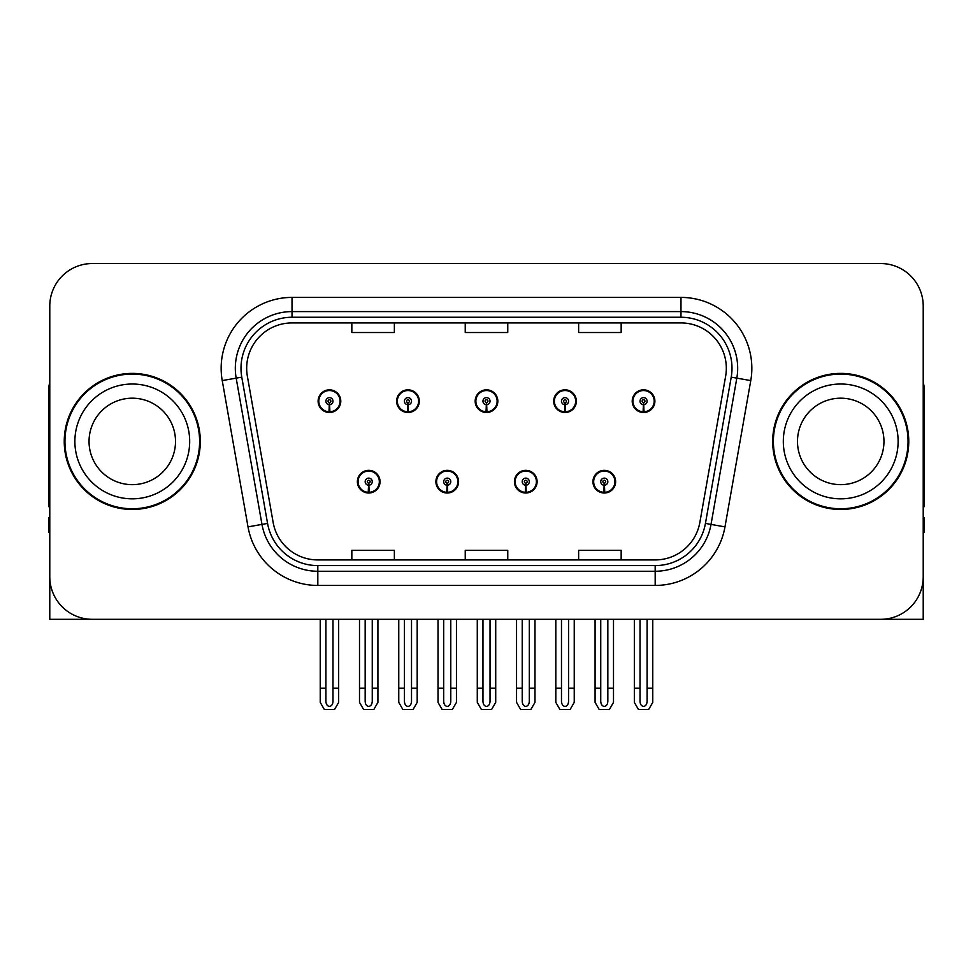 <?xml version="1.0" encoding="UTF-8"?>
<svg xmlns="http://www.w3.org/2000/svg" width="973" height="973" viewBox="0 0 973 973"><rect width="100%" height="100%" fill="white"/><g stroke="black" fill="none" stroke-linecap="round" stroke-linejoin="round"><path stroke-width="1.46" d="M357.371 481.684A11.335 11.335 0 0 0 368.706 493.019A11.335 11.335 0 0 0 380.054 481.684A11.335 11.335 0 0 0 368.706 470.336A11.335 11.335 0 0 0 357.371 481.684M435.892 481.684A11.335 11.335 0 0 0 447.239 493.019A11.335 11.335 0 0 0 458.575 481.684A11.335 11.335 0 0 0 447.239 470.336A11.335 11.335 0 0 0 435.892 481.684M514.425 481.684A11.335 11.335 0 0 0 525.761 493.019A11.335 11.335 0 0 0 537.108 481.684A11.335 11.335 0 0 0 525.761 470.336A11.335 11.335 0 0 0 514.425 481.684M553.686 401.168A11.335 11.335 0 0 0 565.021 412.503A11.335 11.335 0 0 0 576.369 401.168A11.335 11.335 0 0 0 565.021 389.832A11.335 11.335 0 0 0 553.686 401.168M475.165 401.168A11.335 11.335 0 0 0 486.5 412.503A11.335 11.335 0 0 0 497.835 401.168A11.335 11.335 0 0 0 486.5 389.832A11.335 11.335 0 0 0 475.165 401.168M396.631 401.168A11.335 11.335 0 0 0 407.979 412.503A11.335 11.335 0 0 0 419.314 401.168A11.335 11.335 0 0 0 407.979 389.832A11.335 11.335 0 0 0 396.631 401.168M318.11 401.168A11.335 11.335 0 0 0 329.446 412.503A11.335 11.335 0 0 0 340.781 401.168A11.335 11.335 0 0 0 329.446 389.832A11.335 11.335 0 0 0 318.11 401.168M592.946 481.684A11.335 11.335 0 0 0 604.294 493.019A11.335 11.335 0 0 0 615.629 481.684A11.335 11.335 0 0 0 604.294 470.336A11.335 11.335 0 0 0 592.946 481.684M632.219 401.168A11.335 11.335 0 0 0 643.554 412.503A11.335 11.335 0 0 0 654.89 401.168A11.335 11.335 0 0 0 643.554 389.832A11.335 11.335 0 0 0 632.219 401.168M795.367 619.315L923.219 619.315L923.219 306.057A42.52 42.52 0 0 0 880.687 263.537L92.313 263.537A42.52 42.52 0 0 0 49.781 306.057L49.781 619.315L177.633 619.315M64.242 441.426A68.037 68.037 0 0 0 132.279 509.463A68.037 68.037 0 0 0 200.316 441.426A68.037 68.037 0 0 0 132.279 373.389A68.037 68.037 0 0 0 64.242 441.426M772.684 441.426A68.037 68.037 0 0 0 840.721 509.463A68.037 68.037 0 0 0 908.758 441.426A68.037 68.037 0 0 0 840.721 373.389A68.037 68.037 0 0 0 772.684 441.426M246.668 368.281A45.354 45.354 0 0 1 292.022 322.927L680.978 322.927A45.354 45.354 0 0 1 725.639 376.162L699.855 522.44A45.354 45.354 0 0 1 655.182 559.925L317.818 559.925A45.354 45.354 0 0 1 273.145 522.44L247.361 376.162A45.354 45.354 0 0 1 246.668 368.281M241 368.281A51.034 51.034 0 0 0 241.778 377.147L267.563 523.425A51.034 51.034 0 0 0 317.818 565.593L655.182 565.593A51.034 51.034 0 0 0 705.437 523.425L731.222 377.147A51.034 51.034 0 0 0 680.978 317.259L292.022 317.259A51.034 51.034 0 0 0 241 368.281M222.233 380.589A70.871 70.871 0 0 1 292.022 297.41L680.978 297.41A70.871 70.871 0 0 1 750.767 380.589L724.982 526.867A70.871 70.871 0 0 1 655.182 585.442L317.818 585.442A70.871 70.871 0 0 1 248.018 526.867L222.233 380.589L236.184 378.132A56.702 56.702 0 0 1 292.022 311.591L680.978 311.591A56.702 56.702 0 0 1 736.816 378.132L711.02 524.411A56.702 56.702 0 0 1 655.182 571.26L317.818 571.26A56.702 56.702 0 0 1 261.98 524.411L236.184 378.132A56.702 56.702 0 0 1 235.332 368.281M880.687 263.537L92.313 263.537M49.781 306.057L49.781 576.794A42.52 42.52 0 0 0 92.313 619.315L880.687 619.315A42.52 42.52 0 0 0 923.219 576.794L923.219 306.057M465.24 322.927L465.24 332.523L507.76 332.523L507.76 322.927M351.837 322.927L351.837 332.523L394.369 332.523L394.369 322.927M578.631 322.927L578.631 332.523L621.163 332.523L621.163 322.927M507.76 559.925L507.76 550.329L465.24 550.329L465.24 559.925M394.369 559.925L394.369 550.329L351.837 550.329L351.837 559.925M621.163 559.925L621.163 550.329L578.631 550.329L578.631 559.925M607.833 619.315L607.833 701.363C607.614 704.416 606.422 706.106 604.294 706.422C602.153 706.106 600.973 704.416 600.742 701.363L600.742 688.203L595.075 688.203L595.075 702.372L599.173 709.463L609.414 709.463L613.501 702.372L613.501 619.315M604.136 485.223L603.832 492.302A10.63 10.63 0 0 1 593.664 481.684A10.63 10.63 0 0 1 604.294 471.054A10.63 10.63 0 0 1 614.924 481.684A10.63 10.63 0 0 1 604.756 492.302L604.44 485.223A3.539 3.539 0 0 0 607.833 481.684A3.539 3.539 0 0 0 604.294 478.132A3.539 3.539 0 0 0 600.742 481.684A3.539 3.539 0 0 0 604.136 485.223L604.233 483.094A1.423 1.423 0 0 1 602.871 481.684A1.423 1.423 0 0 1 604.294 480.261A1.423 1.423 0 0 1 605.705 481.684A1.423 1.423 0 0 1 604.355 483.094L604.44 485.223M615.264 484.518L614.535 484.518M614.535 478.85L615.264 478.85M594.041 484.518L593.311 484.518M593.311 478.85L594.041 478.85M595.075 619.315L595.075 688.203M600.742 619.315L600.742 688.203M607.833 688.203L613.501 688.203M647.094 619.315L647.094 701.363C646.875 704.416 645.695 706.106 643.554 706.422C641.414 706.106 640.234 704.416 640.015 701.363L640.015 688.203L634.335 688.203L634.335 702.372L638.434 709.463L648.675 709.463L652.761 702.372L652.761 619.315M643.396 404.707L643.092 411.786A10.63 10.63 0 0 1 632.924 401.168A10.63 10.63 0 0 1 643.554 390.538A10.63 10.63 0 0 1 654.184 401.168A10.63 10.63 0 0 1 644.017 411.786L643.712 404.707A3.539 3.539 0 0 0 647.094 401.168A3.539 3.539 0 0 0 643.554 397.629A3.539 3.539 0 0 0 640.015 401.168A3.539 3.539 0 0 0 643.396 404.707L643.494 402.591A1.423 1.423 0 0 1 642.131 401.168A1.423 1.423 0 0 1 643.554 399.757A1.423 1.423 0 0 1 644.965 401.168A1.423 1.423 0 0 1 643.615 402.591L643.712 404.707M654.537 404.002L653.795 404.002M653.795 398.334L654.537 398.334M633.301 404.002L632.572 404.002M632.572 398.334L633.301 398.334M634.335 619.315L634.335 688.203M640.015 619.315L640.015 688.203M647.094 688.203L652.761 688.203M529.312 619.315L529.312 701.363C529.081 704.416 527.901 706.106 525.761 706.422C523.632 706.106 522.44 704.416 522.221 701.363L522.221 688.203L516.554 688.203L516.554 702.372L520.64 709.463L530.881 709.463L534.98 702.372L534.98 619.315M525.615 485.223L525.298 492.302A10.63 10.63 0 0 1 515.131 481.684A10.63 10.63 0 0 1 525.761 471.054A10.63 10.63 0 0 1 536.391 481.684A10.63 10.63 0 0 1 526.223 492.302L525.919 485.223A3.539 3.539 0 0 0 529.312 481.684A3.539 3.539 0 0 0 525.761 478.132A3.539 3.539 0 0 0 522.221 481.684A3.539 3.539 0 0 0 525.615 485.223L525.7 483.094A1.423 1.423 0 0 1 524.35 481.684A1.423 1.423 0 0 1 525.761 480.261A1.423 1.423 0 0 1 527.184 481.684A1.423 1.423 0 0 1 525.821 483.094L525.919 485.223M536.743 484.518L536.014 484.518M536.014 478.85L536.743 478.85M515.52 484.518L514.778 484.518M514.778 478.85L515.52 478.85M516.554 619.315L516.554 688.203M522.221 619.315L522.221 688.203M529.312 688.203L534.98 688.203M450.779 619.315L450.779 701.363C450.56 704.416 449.368 706.106 447.239 706.422C445.099 706.106 443.919 704.416 443.688 701.363L443.688 688.203L438.02 688.203L438.02 702.372L442.119 709.463L452.36 709.463L456.446 702.372L456.446 619.315M447.081 485.223L446.777 492.302A10.63 10.63 0 0 1 436.609 481.684A10.63 10.63 0 0 1 447.239 471.054A10.63 10.63 0 0 1 457.869 481.684A10.63 10.63 0 0 1 447.702 492.302L447.385 485.223A3.539 3.539 0 0 0 450.779 481.684A3.539 3.539 0 0 0 447.239 478.132A3.539 3.539 0 0 0 443.688 481.684A3.539 3.539 0 0 0 447.081 485.223L447.179 483.094A1.423 1.423 0 0 1 445.816 481.684A1.423 1.423 0 0 1 447.239 480.261A1.423 1.423 0 0 1 448.65 481.684A1.423 1.423 0 0 1 447.3 483.094L447.385 485.223M458.222 484.518L457.48 484.518M457.48 478.85L458.222 478.85M436.986 484.518L436.257 484.518M436.257 478.85L436.986 478.85M438.02 619.315L438.02 688.203M443.688 619.315L443.688 688.203M450.779 688.203L456.446 688.203M372.258 619.315L372.258 701.363C372.027 704.416 370.847 706.106 368.706 706.422C366.578 706.106 365.386 704.416 365.167 701.363L365.167 688.203L359.499 688.203L359.499 702.372L363.586 709.463L373.827 709.463L377.925 702.372L377.925 619.315M368.56 485.223L368.244 492.302A10.63 10.63 0 0 1 358.076 481.684A10.63 10.63 0 0 1 368.706 471.054A10.63 10.63 0 0 1 379.336 481.684A10.63 10.63 0 0 1 369.168 492.302L368.864 485.223A3.539 3.539 0 0 0 372.258 481.684A3.539 3.539 0 0 0 368.706 478.132A3.539 3.539 0 0 0 365.167 481.684A3.539 3.539 0 0 0 368.56 485.223L368.645 483.094A1.423 1.423 0 0 1 367.295 481.684A1.423 1.423 0 0 1 368.706 480.261A1.423 1.423 0 0 1 370.129 481.684A1.423 1.423 0 0 1 368.767 483.094L368.864 485.223M379.689 484.518L378.959 484.518M378.959 478.85L379.689 478.85M358.465 484.518L357.736 484.518M357.736 478.85L358.465 478.85M359.499 619.315L359.499 688.203M365.167 619.315L365.167 688.203M372.258 688.203L377.925 688.203M568.573 619.315L568.573 701.363C568.341 704.416 567.162 706.106 565.021 706.422C562.893 706.106 561.713 704.416 561.482 701.363L561.482 688.203L555.814 688.203L555.814 702.372L559.901 709.463L570.154 709.463L574.24 702.372L574.24 619.315M564.875 404.707L564.559 411.786A10.63 10.63 0 0 1 554.391 401.168A10.63 10.63 0 0 1 565.021 390.538A10.63 10.63 0 0 1 575.663 401.168A10.63 10.63 0 0 1 565.495 411.786L565.179 404.707A3.539 3.539 0 0 0 568.573 401.168A3.539 3.539 0 0 0 565.021 397.629A3.539 3.539 0 0 0 561.482 401.168A3.539 3.539 0 0 0 564.875 404.707L564.96 402.591A1.423 1.423 0 0 1 563.61 401.168A1.423 1.423 0 0 1 565.021 399.757A1.423 1.423 0 0 1 566.444 401.168A1.423 1.423 0 0 1 565.094 402.591L565.179 404.707M576.004 404.002L575.274 404.002M575.274 398.334L576.004 398.334M554.78 404.002L554.051 404.002M554.051 398.334L554.78 398.334M555.814 619.315L555.814 688.203M561.482 619.315L561.482 688.203M568.573 688.203L574.24 688.203M490.039 619.315L490.039 701.363C489.82 704.416 488.641 706.106 486.5 706.422C484.359 706.106 483.18 704.416 482.961 701.363L482.961 688.203L477.281 688.203L477.281 702.372L481.38 709.463L491.62 709.463L495.719 702.372L495.719 619.315M486.342 404.707L486.038 411.786A10.63 10.63 0 0 1 475.87 401.168A10.63 10.63 0 0 1 486.5 390.538A10.63 10.63 0 0 1 497.13 401.168A10.63 10.63 0 0 1 486.962 411.786L486.658 404.707A3.539 3.539 0 0 0 490.039 401.168A3.539 3.539 0 0 0 486.5 397.629A3.539 3.539 0 0 0 482.961 401.168A3.539 3.539 0 0 0 486.342 404.707L486.439 402.591A1.423 1.423 0 0 1 485.077 401.168A1.423 1.423 0 0 1 486.5 399.757A1.423 1.423 0 0 1 487.923 401.168A1.423 1.423 0 0 1 486.561 402.591L486.658 404.707M497.483 404.002L496.741 404.002M496.741 398.334L497.483 398.334M476.259 404.002L475.517 404.002M475.517 398.334L476.259 398.334M477.281 619.315L477.281 688.203M482.961 619.315L482.961 688.203M490.039 688.203L495.719 688.203M411.518 619.315L411.518 701.363C411.287 704.416 410.107 706.106 407.979 706.422C405.838 706.106 404.659 704.416 404.427 701.363L404.427 688.203L398.76 688.203L398.76 702.372L402.846 709.463L413.099 709.463L417.186 702.372L417.186 619.315M407.821 404.707L407.505 411.786A10.63 10.63 0 0 1 397.337 401.168A10.63 10.63 0 0 1 407.979 390.538A10.63 10.63 0 0 1 418.609 401.168A10.63 10.63 0 0 1 408.441 411.786L408.125 404.707A3.539 3.539 0 0 0 411.518 401.168A3.539 3.539 0 0 0 407.979 397.629A3.539 3.539 0 0 0 404.427 401.168A3.539 3.539 0 0 0 407.821 404.707L407.906 402.591A1.423 1.423 0 0 1 406.556 401.168A1.423 1.423 0 0 1 407.979 399.757A1.423 1.423 0 0 1 409.39 401.168A1.423 1.423 0 0 1 408.04 402.591L408.125 404.707M418.949 404.002L418.22 404.002M418.22 398.334L418.949 398.334M397.726 404.002L396.996 404.002M396.996 398.334L397.726 398.334M398.76 619.315L398.76 688.203M404.427 619.315L404.427 688.203M411.518 688.203L417.186 688.203M332.985 619.315L332.985 701.363C332.766 704.416 331.586 706.106 329.446 706.422C327.305 706.106 326.125 704.416 325.906 701.363L325.906 688.203L320.239 688.203L320.239 702.372L324.325 709.463L334.566 709.463L338.665 702.372L338.665 619.315M329.288 404.707L328.983 411.786A10.63 10.63 0 0 1 318.816 401.168A10.63 10.63 0 0 1 329.446 390.538A10.63 10.63 0 0 1 340.076 401.168A10.63 10.63 0 0 1 329.908 411.786L329.604 404.707A3.539 3.539 0 0 0 332.985 401.168A3.539 3.539 0 0 0 329.446 397.629A3.539 3.539 0 0 0 325.906 401.168A3.539 3.539 0 0 0 329.288 404.707L329.385 402.591A1.423 1.423 0 0 1 328.035 401.168A1.423 1.423 0 0 1 329.446 399.757A1.423 1.423 0 0 1 330.869 401.168A1.423 1.423 0 0 1 329.506 402.591L329.604 404.707M340.428 404.002L339.699 404.002M339.699 398.334L340.428 398.334M319.205 404.002L318.463 404.002M318.463 398.334L319.205 398.334M320.239 619.315L320.239 688.203M325.906 619.315L325.906 688.203M332.985 688.203L338.665 688.203M49.781 532.146L48.65 532.146L48.65 517.964L49.781 517.964M49.781 506.556A28.351 28.351 0 0 0 48.65 506.629L48.65 390.392A28.351 28.351 0 0 1 49.781 382.462M923.219 517.964L924.35 517.964L924.35 532.146L923.219 532.146M923.219 382.462A28.351 28.351 0 0 1 924.35 390.392L924.35 506.629A28.351 28.351 0 0 0 923.219 506.556M175.517 441.426A43.238 43.238 0 0 0 132.279 398.188A43.238 43.238 0 0 0 89.042 441.426A43.238 43.238 0 0 0 132.279 484.651A43.238 43.238 0 0 0 175.517 441.426A43.238 43.238 0 0 1 132.279 484.651A43.238 43.238 0 0 1 89.042 441.426M64.948 441.426A67.332 67.332 0 0 1 132.279 374.094A67.332 67.332 0 0 1 199.611 441.426A67.332 67.332 0 0 1 132.279 508.757A67.332 67.332 0 0 1 64.948 441.426M883.958 441.426A43.238 43.238 0 0 0 840.721 398.188A43.238 43.238 0 0 0 797.483 441.426A43.238 43.238 0 0 0 840.721 484.651A43.238 43.238 0 0 0 883.958 441.426A43.238 43.238 0 0 1 840.721 484.651A43.238 43.238 0 0 1 797.483 441.426M773.389 441.426A67.332 67.332 0 0 1 840.721 374.094A67.332 67.332 0 0 1 908.052 441.426A67.332 67.332 0 0 1 840.721 508.757A67.332 67.332 0 0 1 773.389 441.426M680.978 297.41L680.978 317.259M236.184 378.132L241.778 377.147M317.818 585.442L317.818 565.593M655.182 565.593L655.182 585.442M705.437 523.425L724.982 526.867M248.018 526.867L267.563 523.425M731.222 377.147L750.767 380.589M292.022 297.41L292.022 317.259M603.832 492.302A10.63 10.63 0 0 1 593.664 481.684M643.092 411.786A10.63 10.63 0 0 1 632.924 401.168M525.298 492.302A10.63 10.63 0 0 1 515.131 481.684M446.777 492.302A10.63 10.63 0 0 1 436.609 481.684M368.244 492.302A10.63 10.63 0 0 1 358.076 481.684M564.559 411.786A10.63 10.63 0 0 1 554.391 401.168M486.038 411.786A10.63 10.63 0 0 1 475.87 401.168M407.505 411.786A10.63 10.63 0 0 1 397.337 401.168M328.983 411.786A10.63 10.63 0 0 1 318.816 401.168M74.872 441.426A57.407 57.407 0 0 1 132.279 384.019A57.407 57.407 0 0 1 189.686 441.426A57.407 57.407 0 0 1 132.279 498.833A57.407 57.407 0 0 1 74.872 441.426M783.314 441.426A57.407 57.407 0 0 1 840.721 384.019A57.407 57.407 0 0 1 898.128 441.426A57.407 57.407 0 0 1 840.721 498.833A57.407 57.407 0 0 1 783.314 441.426"/></g></svg>
